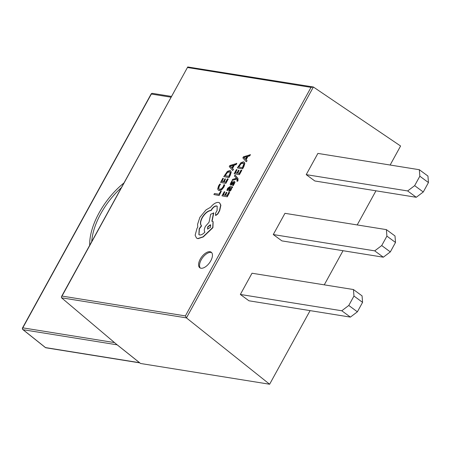 <?xml version="1.0" encoding="UTF-8"?>
<svg xmlns="http://www.w3.org/2000/svg" width="451" height="451" viewBox="0 0 451 451"><rect width="100%" height="100%" fill="white"/><g stroke="black" fill="none" stroke-linecap="round" stroke-linejoin="round"><path stroke-width="0.68" d="M171.104 97.213L151.339 94.039L22.804 327.843A1.381 0.299 28.8 0 0 22.55 327.883A1.381 1.381 0 0 0 22.9 329.625A1.381 0.688 -51.4 0 0 23.074 329.704L117.204 344.835L139.63 362.717L45.506 347.586A1.381 0.688 128.6 0 1 45.325 347.512A1.381 0.688 128.6 0 1 45.213 347.355M210.769 260.825A9.651 4.899 -53.7 0 0 211.226 252.205A9.651 4.899 -53.7 0 0 200.25 259.133A9.651 4.899 -53.7 0 0 199.793 267.753A9.651 4.899 -53.7 0 0 210.769 260.825M211.666 252.611A9.651 4.899 -53.7 0 0 201.208 259.838A9.651 4.899 -53.7 0 0 200.312 268.046M232 180.496L236.86 178.838L237.282 179.385L236.843 181.048L237.604 181.285L238.01 180.648L237.965 178.421L235.01 175.016L234.441 176.053L236.538 178.252L232.615 179.374L232 180.496L236.989 179.002M228.781 191.185L230.224 191.021L231.233 189.747L231.549 187.892L232.124 187.96L232.677 186.956L230.145 186.438L227.631 188.281L226.887 190.305L227.507 190.401L228.093 188.462L229.621 187.447L228.843 189.161L228.99 191.247L230.033 190.88L231.042 189.606L231.357 187.751L231.932 187.819L232.485 186.815M226.887 190.305L227.699 190.542L228.285 188.603L229.813 187.588M226.915 192.402L226.334 192.306L224.761 195.17L223.132 194.905L224.829 191.822L224.243 191.726L221.977 195.841L227.265 196.805L229.627 192.504L228.854 192.267L227.056 195.537L225.342 195.26L226.915 192.402L225.59 195.3M223.38 194.945L224.829 191.822M218.374 190.198L219.231 190.564L221.633 189.837L223.843 187.204L224.761 184.944L223.938 184.701L223.144 186.815L221.48 188.783L219.592 189.335L218.972 189.093L218.526 188.253L219.158 185.981L220.494 184.143L219.349 186.122L218.718 188.394L219.073 189.161M219.18 195.503L221.311 191.145L220.731 191.055L218.977 194.24L214.467 193.513L213.898 194.544L219.18 195.503L221.311 191.145M225.506 178.974L224.919 178.878L223.346 181.742L221.717 181.477L223.414 178.393L222.828 178.297L220.567 182.413L225.85 183.377L228.217 179.075L227.445 178.838L225.647 182.108L223.933 181.832L225.506 178.974L224.181 181.871M221.965 181.516L223.414 178.393M223.758 176.606L228.854 177.423L230.061 175.225L231.053 172.006L230.506 170.76L229.818 170.495L227.349 171.408L223.758 176.606L229.046 177.564L230.252 175.366L231.245 172.147L230.596 170.839M232.677 170.472L233.494 169.469L232.524 168.477L234.351 165.151L236.194 164.559L236.82 163.42L229.863 165.506L229.255 166.605L232.677 170.472L233.302 169.328L232.333 168.336L234.165 165.01L236.003 164.418L236.628 163.279M230.461 184.995L231.498 184.978L233.979 182.525M231.278 184.126L231.391 182.954L232.451 181.544L231.639 181.302L230.157 184.262L230.579 185.028L232.66 183.822M232.468 183.681L233.86 182.48L233.703 183.743L232.445 185.333L233.297 185.581L234.988 182.356L234.554 181.584M232.445 185.333L233.105 185.44L234.17 183.923L234.796 182.215L234.362 181.443L234.683 181.618M239.086 170.258L238.506 170.168L236.933 173.026L235.304 172.767L237 169.677L236.414 169.582L234.148 173.703L239.436 174.661L241.798 170.36L241.026 170.128L239.233 173.398L237.519 173.122L239.086 170.258L237.762 173.161M235.552 172.806L237 169.677M237.344 167.89L242.441 168.713L243.647 166.509L244.639 163.29L244.087 162.05L243.405 161.779L240.935 162.698L237.344 167.89L242.632 168.849L243.839 166.65L244.831 163.431L244.183 162.123M246.263 161.757L247.08 160.759L246.111 159.767L247.937 156.435L249.781 155.843L250.406 154.704L243.45 156.79L242.841 157.895L246.263 161.757L246.889 160.618L245.919 159.626L247.746 156.294L249.589 155.702L250.215 154.563M215.471 215.268L215.809 215.454L217.839 213.983L219.682 210.628L220.894 205.194L219.66 202.939M198.981 234.7L199.387 228.837L201.586 225.912C200.12 224.271 200.357 221.548 202.296 217.732C204.996 213.3 207.962 210.893 211.198 210.504L211.446 210.048C213.092 207.375 214.851 206.051 216.711 206.068L217.258 206.265M212.077 221.238L213.751 212.957L210.673 214.27L209.022 222.292L205.442 226.357C204.123 228.984 203.937 230.889 204.895 232.085C203.068 234.114 201.332 235.072 199.692 234.96L198.88 234.633L199.195 228.696L201.394 225.771C199.928 224.13 200.165 221.407 202.104 217.591C204.805 213.16 207.77 210.752 211.006 210.363L211.254 209.907C212.906 207.234 214.659 205.91 216.519 205.927L217.168 206.192L217.094 210.476L215.465 213.368L215.617 215.313L217.647 213.842L219.49 210.487L220.702 205.053L219.564 202.865L218.419 202.398C215.922 202.307 213.306 203.925 210.583 207.263L206.034 209.873L199.9 217.303L197.561 224.35L197.78 227.107L196.991 228.403L195.136 235.219L196.473 238.015L197.792 238.556L203.051 236.803L212.725 227.53L213.035 221.588L211.863 221.204L213.56 212.816M196.568 238.083L197.983 238.692L203.243 236.944L212.917 227.67L213.126 221.666M306.218 174.638L314.832 180.975L416.267 197.284L407.648 190.948L306.218 174.638L317.887 153.413L419.323 169.717L427.937 176.053L428.45 182.554L419.836 176.217L414.649 185.654L423.263 191.991L428.45 182.554M310.096 310.626L269.625 384.235L140.543 363.483L117.046 344.744L61.539 297.807L61.426 296.724L62.012 296.07L185.395 315.909L311.032 87.37L313.355 86.992L400.595 146.006L390.138 165.027M269.625 384.235L186.421 317.887L61.539 297.807M375.965 190.801L357.203 224.936M343.031 250.711L324.263 284.846M273.278 234.548L281.898 240.885L383.327 257.194L374.713 250.857L273.278 234.548L284.953 213.323L386.383 229.627L394.997 235.963L395.516 242.463L386.902 236.127L381.715 245.564L390.329 251.9L395.516 242.463M240.344 294.458L248.958 300.794L350.393 317.104L341.779 310.767L240.344 294.458L252.013 273.233L353.449 289.536L362.063 295.873L362.576 302.373L353.962 296.036L348.775 305.474L357.389 311.81L362.576 302.373M386.902 236.127L386.383 229.627M374.713 250.857L381.715 245.564M390.329 251.9L383.327 257.194M419.836 176.217L419.323 169.717M407.648 190.948L414.649 185.654M423.263 191.991L416.267 197.284M353.962 296.036L353.449 289.536M341.779 310.767L348.775 305.474M357.389 311.81L350.393 317.104M185.395 315.909L186.421 317.887M313.355 86.992L187.74 66.962L62.012 296.07M213.898 194.544L218.989 195.362M220.494 184.143L219.806 184.036L218.56 185.897L217.692 188.952L218.278 190.13L219.039 190.429L221.441 189.696L223.651 187.064L224.57 184.803M220.567 182.413L225.85 183.377M225.658 183.236L228.026 178.934M224.914 175.665L228.837 176.296L230.252 172.677L229.835 171.814L229.243 171.583L227.327 172.231L224.914 175.665M229.925 171.887L227.518 172.372L225.162 175.704M231.938 167.919L233.409 165.235L230.19 166.194L231.938 167.919M230.19 166.194L231.955 167.879M233.28 165.478L230.207 166.171M230.382 166.334L230.67 166.526L230.382 166.334M221.977 195.841L227.265 196.805M227.073 196.664L229.435 192.363M228.866 191.269L229.181 191.387M230.822 187.768L230.298 187.667L229.181 189.882L229.497 190.226L230.664 189.262L230.963 188.129L230.111 187.526L229.181 189.882L229.497 190.226M230.963 188.129L230.647 187.723M229.373 190.023L229.689 190.361M234.362 181.443L233.573 181.68L231.549 183.822L231.092 183.766M231.087 183.985L231.2 182.813L232.259 181.403M236.843 181.048L237.604 181.285M237.412 181.144L237.818 180.507L237.773 178.28L235.01 175.016M234.148 173.703L239.436 174.661M239.244 174.52L241.606 170.219M238.5 166.955L242.424 167.586L243.839 163.961L243.422 163.099L242.824 162.867L240.907 163.516L238.5 166.955M243.512 163.172L241.099 163.657L238.742 166.994M245.519 159.203L246.996 156.52L243.788 157.455L245.519 159.203M243.777 157.484L245.541 159.169M246.86 156.762L243.788 157.455M243.968 157.625L244.25 157.811L243.968 157.625M210.521 227.236L210.64 224.919L210.324 224.79L207.697 226.78L207.567 229.097L210.521 227.236M210.73 224.998L207.888 226.921L207.674 229.159M89.71 245.271A53.77 27.28 126.3 0 1 99.09 212.872A53.77 27.28 126.3 0 1 123.963 182.965M121.398 187.633A52.395 26.581 -53.7 0 0 100.799 213.701A52.395 26.581 -53.7 0 0 91.722 241.618M22.9 329.625L45.325 347.512A1.381 1.381 0 0 0 45.968 347.794A1.381 1.15 -80.9 0 1 45.506 347.586L23.074 329.704A1.381 1.15 -80.9 0 1 22.804 327.843L114.492 342.585M22.55 327.883L151.085 94.079A1.381 0.299 28.8 0 1 151.339 94.039A1.381 1.15 -80.9 0 1 152.511 93.38L171.532 96.435M311.032 87.37L187.65 67.537M313.389 87.015L186.455 317.91M45.968 347.794L139.787 362.875M152.511 93.38A1.381 1.381 0 0 0 151.085 94.079M187.74 66.962L61.426 296.724"/></g></svg>
